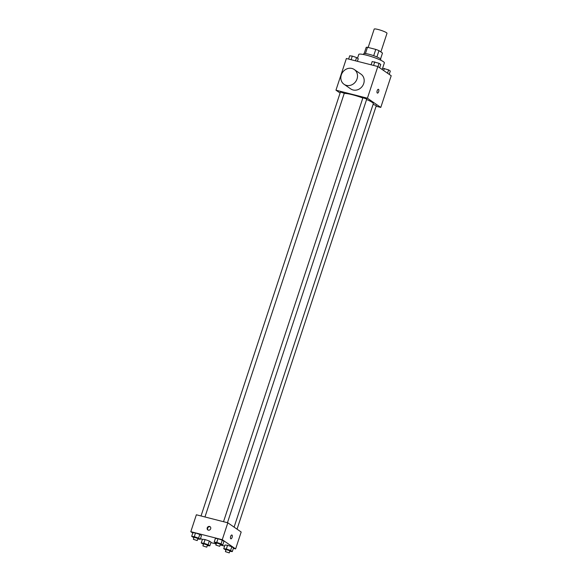 <?xml version="1.0" encoding="UTF-8"?>
<svg xmlns="http://www.w3.org/2000/svg" width="582" height="582" viewBox="0 0 582 582"><rect width="100%" height="100%" fill="white"/><g stroke="black" fill="none" stroke-linecap="round" stroke-linejoin="round"><path stroke-width="0.87" d="M380.868 51.944L386.994 33.312A6.737 0.953 -161.8 0 0 380.89 30.3A6.737 0.953 -161.8 0 0 374.19 29.1L368.159 47.462M365.431 53.559L367.489 47.288A8.701 1.229 -161.8 0 0 366.194 47.375L364.172 53.522M367.489 47.288L375.768 49.405A8.701 1.229 -161.8 0 1 378.977 50.634L382.49 53.057L380.57 58.913M376.903 56.927L378.977 50.634M363.474 54.512L363.721 53.748A8.985 1.273 18.2 0 1 370.749 54.752A8.985 1.273 18.2 0 1 380.126 58.564A8.985 1.273 18.2 0 1 380.795 59.357L380.541 60.121M373.695 55.697L375.768 49.405M382.185 69.52L384.367 62.878A13.481 1.906 -161.8 0 0 372.16 56.854A13.481 1.906 -161.8 0 0 358.759 54.453L357.53 58.207M340.092 93.033L335.96 90.181L346.377 58.498L377.834 66.523L391.199 75.733L380.781 107.423L376.103 106.23M335.96 90.181L367.417 98.213L377.834 66.523M367.417 98.213L380.781 107.423M378.402 89.293A1.964 0.844 -75.7 0 1 378.649 91.701A1.964 0.844 -75.7 0 1 377.434 93.098A1.964 0.844 -75.7 0 1 377.1 90.988A1.964 0.844 -75.7 0 1 378.402 89.293A1.964 0.844 -75.7 0 1 378.649 91.701A1.964 0.844 -75.7 0 1 377.427 93.098M234.095 527.132L373.309 103.712A15.721 2.219 -161.8 0 0 366.595 99.5M362.833 98.009A15.721 2.219 -161.8 0 0 344.188 93.498M204.959 516.976L344.268 93.273L340.426 92.007L201.03 515.972M227.453 522.709L366.755 99.013L362.921 97.747L223.524 521.712M237.049 529.169L376.314 105.597L373.106 104.331M354.271 69.52L360.956 74.125A8.985 8.017 124.6 0 1 362.455 86.071A8.985 8.017 124.6 0 1 350.757 88.922L344.071 84.31A8.985 8.017 124.6 0 1 341.845 73.594A8.985 8.017 124.6 0 1 351.95 68.465A8.985 8.017 124.6 0 1 354.271 69.52A8.985 8.017 124.6 0 1 355.777 81.465A8.985 8.017 124.6 0 1 344.071 84.31M192.78 533.047L190.801 531.679L196.36 514.779L227.817 522.803L241.181 532.013L235.623 548.913L233.382 548.346M190.801 531.679L222.259 539.703L227.817 522.803M222.259 539.703L235.623 548.913M231.854 535.011A1.964 0.844 -75.7 0 1 232.102 537.419A1.964 0.844 -75.7 0 1 230.887 538.823A1.964 0.844 -75.7 0 1 230.552 536.706A1.964 0.844 -75.7 0 1 231.862 535.011A1.964 0.844 -75.7 0 1 232.102 537.419A1.964 0.844 -75.7 0 1 230.887 538.823M193.886 537.71L191.689 536.371L192.904 532.676L195.501 532.974L199.786 534.429L201.474 535.593L199.786 534.429L195.501 532.974L194.286 536.669L198.571 538.124L200.259 539.288L197.72 538.997M225.932 550.034L223.735 548.695L224.95 544.999L227.547 545.298L231.832 546.753L233.52 547.917L231.832 546.753L227.547 545.298L226.333 548.993L230.618 550.456L232.305 551.612L229.766 551.329M202.34 539.63L200.55 538.401M224.587 546.098L220.134 544.963M216.206 543.959L210.888 542.606M216.38 543.45L214.183 542.111L215.398 538.415L217.995 538.706L222.28 540.169L223.968 541.333L222.28 540.169L217.995 538.706L216.78 542.409L221.065 543.864L222.753 545.028L220.207 544.737M203.438 544.294L201.241 542.955L202.463 539.259L205.053 539.558L209.338 541.02L211.026 542.177L209.338 541.02L205.053 539.558L203.838 543.253L208.123 544.716L209.811 545.88L207.272 545.589M209.571 526.448A1.964 1.753 124.6 0 1 210.408 529.293A1.964 1.753 124.6 0 1 207.359 527.568A1.964 1.753 124.6 0 1 209.571 526.448M208.072 530.042A1.964 1.753 124.6 0 1 210.277 526.841M201.241 542.955L203.838 543.253M206.756 547.16L207.447 545.05L203.605 543.784L202.914 545.901L206.756 547.16L202.914 545.901M208.123 544.716L209.338 541.02M209.811 545.88L211.026 542.177M202.463 539.259L205.053 539.558M191.689 536.371L194.286 536.669M197.203 540.576L197.895 538.459L194.053 537.201L193.362 539.31L197.203 540.576L193.362 539.31M198.571 538.124L199.786 534.429M200.259 539.288L201.474 535.593M192.904 532.676L195.501 532.974M223.735 548.695L226.333 548.993M229.25 552.9L229.941 550.79L226.1 549.524L225.409 551.634L229.25 552.9L225.409 551.634M230.618 550.456L231.832 546.753M232.305 551.612L233.52 547.917M224.95 544.999L227.547 545.298M214.183 542.111L216.78 542.409M219.69 546.316L220.389 544.199L216.548 542.941L215.849 545.05L219.69 546.316L215.849 545.05M221.065 543.864L222.28 540.169M222.753 545.028L223.968 541.333M215.398 538.415L217.995 538.706M348.618 59.066L349.695 55.799L352.292 56.09L356.577 57.553L358.265 58.717L357.413 61.314M351.106 59.706L352.292 56.09M355.5 60.826L356.577 57.553M382.614 68.218L388.623 69.876L390.311 71.04L389.22 74.372M383.647 70.531L384.338 68.421M387.532 73.208L388.623 69.876M371.112 64.806L372.189 61.539L379.071 63.293L380.759 64.457L379.66 67.781M373.593 65.439L374.786 61.83M377.973 66.617L379.071 63.293"/></g></svg>
